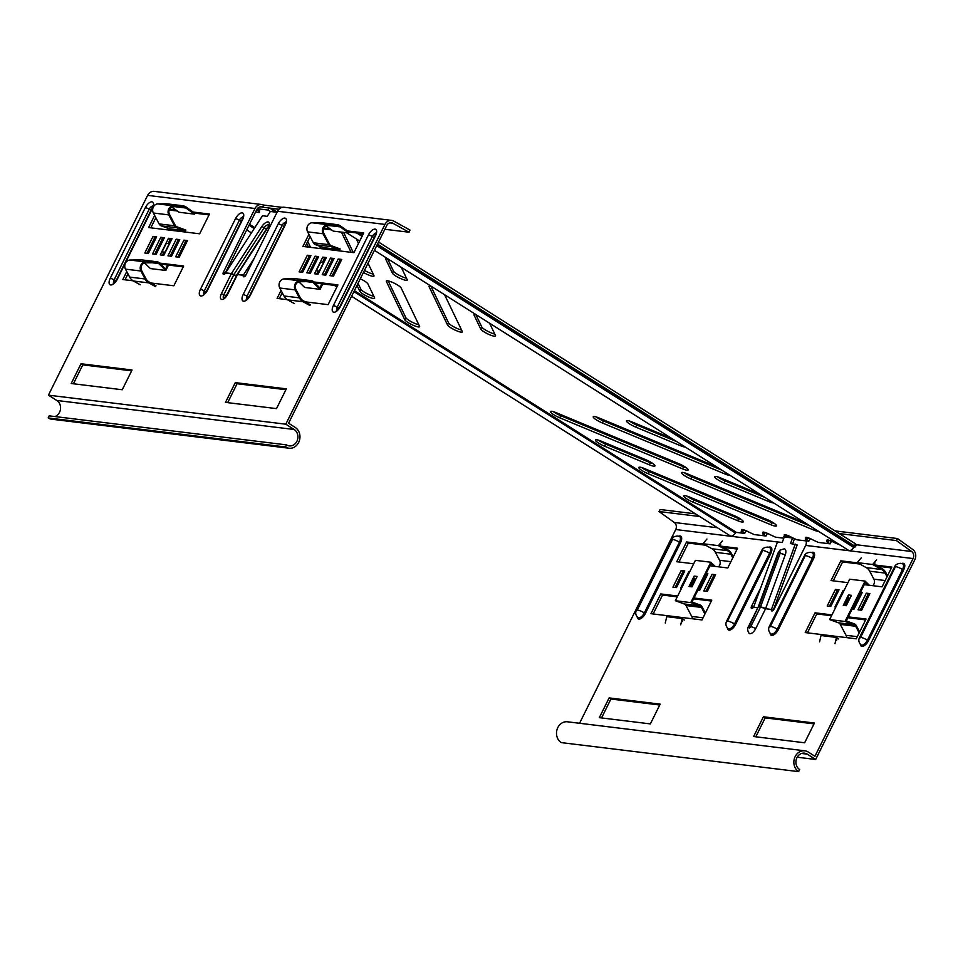 <?xml version="1.0" encoding="UTF-8"?>
<svg xmlns="http://www.w3.org/2000/svg" width="963" height="963" viewBox="0 0 963 963"><rect width="100%" height="100%" fill="white"/><g stroke="black" fill="none" stroke-linecap="round" stroke-linejoin="round"><path stroke-width="1.44" d="M685.283 447.037A8.282 1.589 26.4 0 1 684.717 447.001A8.282 1.589 26.4 0 1 680.323 445.64L635.64 427.066A8.282 1.589 26.4 0 1 626.444 420.831A8.282 1.589 26.4 0 1 632.077 421.963L671.668 438.418M773.602 502.915A8.282 1.589 26.4 0 1 773.036 502.879A8.282 1.589 26.4 0 1 768.63 501.518L723.959 482.945A8.282 1.589 26.4 0 1 714.763 476.709A8.282 1.589 26.4 0 1 720.396 477.841L759.988 494.308M678.999 463.757A8.282 1.589 26.4 0 1 688.196 469.992A8.282 1.589 26.4 0 1 686.956 470.221A8.282 1.589 26.4 0 1 682.55 468.873L559.684 417.773A8.282 1.589 26.4 0 1 550.487 411.55A8.282 1.589 26.4 0 1 556.133 412.67L678.999 463.757M767.306 519.635A8.282 1.589 26.4 0 1 776.503 525.87A8.282 1.589 26.4 0 1 775.275 526.099A8.282 1.589 26.4 0 1 770.869 524.751L648.003 473.652A8.282 1.589 26.4 0 1 638.806 467.428A8.282 1.589 26.4 0 1 644.44 468.548L767.306 519.635M730.243 475.481A8.282 1.589 26.4 0 1 729.677 475.445A8.282 1.589 26.4 0 1 725.283 474.097L602.405 422.998A8.282 1.589 26.4 0 1 593.22 416.774A8.282 1.589 26.4 0 1 598.854 417.894L716.628 466.874M818.562 531.359A8.282 1.589 26.4 0 1 817.996 531.335A8.282 1.589 26.4 0 1 813.591 529.975L690.724 478.876A8.282 1.589 26.4 0 1 681.527 472.652A8.282 1.589 26.4 0 1 687.161 473.772L804.948 522.753M645.764 459.7A8.282 1.589 26.4 0 1 654.96 465.936A8.282 1.589 26.4 0 1 653.733 466.164A8.282 1.589 26.4 0 1 649.327 464.804L604.644 446.23A8.282 1.589 26.4 0 1 595.447 439.995A8.282 1.589 26.4 0 1 601.093 441.114L645.764 459.7M734.083 515.578A8.282 1.589 26.4 0 1 743.28 521.814A8.282 1.589 26.4 0 1 742.04 522.042A8.282 1.589 26.4 0 1 737.646 520.682L692.963 502.108A8.282 1.589 26.4 0 1 683.766 495.873A8.282 1.589 26.4 0 1 689.4 497.004L734.083 515.578M475.963 314.588A8.282 1.589 -153.6 0 0 475.253 314.468A8.282 1.589 -153.6 0 0 474.025 314.696A8.282 1.589 -153.6 0 0 474.061 315.142L480.766 329.081A8.282 1.589 -153.6 0 0 488.325 334.161A8.282 1.589 -153.6 0 0 495.548 335.991A8.282 1.589 -153.6 0 0 495.512 335.545L489.565 323.195M387.571 280.799A8.282 1.589 -153.6 0 0 386.332 281.027A8.282 1.589 -153.6 0 0 386.38 281.473L404.821 319.788A8.282 1.589 -153.6 0 0 412.381 324.88A8.282 1.589 -153.6 0 0 419.603 326.71A8.282 1.589 -153.6 0 0 419.555 326.264L401.126 287.937A8.282 1.589 -153.6 0 0 395.396 283.772A8.282 1.589 -153.6 0 0 387.571 280.799M431.003 286.143A8.282 1.589 -153.6 0 0 430.292 286.023A8.282 1.589 -153.6 0 0 429.065 286.252A8.282 1.589 -153.6 0 0 429.101 286.697L447.542 325.013A8.282 1.589 -153.6 0 0 455.102 330.104A8.282 1.589 -153.6 0 0 462.324 331.934A8.282 1.589 -153.6 0 0 462.276 331.489L444.605 294.75M387.644 258.71A8.282 1.589 -153.6 0 0 386.933 258.59A8.282 1.589 -153.6 0 0 385.706 258.818A8.282 1.589 -153.6 0 0 385.754 259.264L392.459 273.203A8.282 1.589 -153.6 0 0 400.018 278.283A8.282 1.589 -153.6 0 0 407.241 280.113A8.282 1.589 -153.6 0 0 407.193 279.667L401.246 267.317M377.183 244.746L854.65 546.852L853.748 547.478A5.91 2.769 122.3 0 1 850.365 550.427A5.91 2.769 122.3 0 1 848.656 550.403L374.402 250.332M786.446 535.055L785.664 536.62A6.055 1.156 26.4 0 1 784.195 534.91A6.055 1.156 26.4 0 1 785.098 534.742A6.055 1.156 26.4 0 1 791.598 537.342L796.907 539.798L808.776 541.242L805.249 539.015L807.03 539.232A6.055 1.156 26.4 0 1 805.55 537.523A6.055 1.156 26.4 0 1 812.965 539.954L818.273 542.41L830.142 543.854L826.603 541.627L828.385 541.844A6.055 1.156 26.4 0 1 826.916 540.135A6.055 1.156 26.4 0 1 834.319 542.566L840.266 545.094M767.09 533.947L766.054 536.018L762.527 533.791L764.297 534.008A6.055 1.156 26.4 0 1 762.828 532.298A6.055 1.156 26.4 0 1 770.231 534.73L775.552 537.185L783.798 538.197M745.723 531.335L744.688 533.406L741.161 531.179L742.942 531.395A6.055 1.156 26.4 0 1 741.474 529.686A6.055 1.156 26.4 0 1 748.877 532.118L754.185 534.573L766.054 536.018M788.444 536.56L788.011 537.426M831.177 541.784L830.142 543.854M354.372 290.682L736.382 532.395L744.688 533.406M809.811 539.172L808.776 541.242M676.82 441.68L636.675 424.984A8.282 1.589 26.4 0 1 629.333 420.975M765.128 497.558L724.983 480.862A8.282 1.589 26.4 0 1 717.652 476.854M686.33 467.777A8.282 1.589 26.4 0 1 683.586 466.79L560.719 415.703A8.282 1.589 26.4 0 1 553.376 411.683M774.649 523.655A8.282 1.589 26.4 0 1 771.905 522.668L649.038 471.581A8.282 1.589 26.4 0 1 641.695 467.561M721.781 470.125L603.44 420.927A8.282 1.589 26.4 0 1 596.097 416.907M810.1 526.003L691.759 476.805A8.282 1.589 26.4 0 1 684.416 472.785M653.107 463.709A8.282 1.589 26.4 0 1 650.362 462.721L605.679 444.148A8.282 1.589 26.4 0 1 598.336 440.127M741.426 519.599A8.282 1.589 26.4 0 1 738.669 518.6L693.998 500.026A8.282 1.589 26.4 0 1 686.655 496.005M358.031 283.315L360.884 289.261A8.282 1.589 -153.6 0 0 366.169 293.197A8.282 1.589 -153.6 0 0 373.873 296.315M475.818 314.564L481.801 326.999A8.282 1.589 -153.6 0 0 487.073 330.923A8.282 1.589 -153.6 0 0 494.789 334.053M388.137 280.883L405.856 317.706A8.282 1.589 -153.6 0 0 411.129 321.642A8.282 1.589 -153.6 0 0 418.833 324.76M430.858 286.119L448.577 322.93A8.282 1.589 -153.6 0 0 453.85 326.866A8.282 1.589 -153.6 0 0 461.554 329.984M387.499 258.686L393.482 271.121A8.282 1.589 -153.6 0 0 398.754 275.045A8.282 1.589 -153.6 0 0 406.47 278.175M307.715 241.412L310.58 247.359M316.081 258.794L316.791 260.287M343.574 232.372L353.301 252.583M364.459 270.374A8.282 1.589 -153.6 0 0 373.247 274.106M747.613 531.444L743.629 529.999M256.796 209.597A6.055 1.156 -153.6 0 0 258.265 210.115M262.55 207.177L269.243 208.044M278.596 209.26L269.387 208.128L274.467 210.44A6.055 1.156 -153.6 0 0 277.272 211.836M277.934 210.584L279.029 209.188M833.055 541.892L829.071 540.448M811.689 539.28L807.716 537.836M790.334 536.668L786.35 535.223M768.968 534.056L764.995 532.611M356.996 285.397L359.861 291.344A8.282 1.589 -153.6 0 0 367.421 296.423A8.282 1.589 -153.6 0 0 374.643 298.253A8.282 1.589 -153.6 0 0 374.595 297.808L367.89 283.88A8.282 1.589 -153.6 0 0 360.282 278.776M306.679 243.495L308.413 247.094M315.045 260.877L315.756 262.369M320.763 248.61L319.608 246.203M341.408 232.107L351.134 252.318M363.424 272.457A8.282 1.589 -153.6 0 0 374.005 276.056A8.282 1.589 -153.6 0 0 373.957 275.611L368.01 263.224M358.501 243.47L356.286 238.872M784.905 537.041L783.882 536.403L785.664 536.62M257.314 208.742L268.123 210.066L270.362 211.487L267.233 216.326L262.49 215.748L225.607 272.842L231.421 273.564L261.78 226.57A6.151 2.708 130.1 0 1 268.099 221.935A6.151 2.708 130.1 0 1 267.955 227.316L237.596 274.311L243.41 275.021A2.383 2.058 97 0 0 243.266 275.274L244.927 276.297M255.761 211.679A6.055 1.156 -153.6 0 0 259.48 212.342A6.055 1.156 -153.6 0 0 258.012 210.632L259.793 210.849L257.061 209.115M278.632 209.188L269.134 208.032L268.123 210.066M274.467 210.44L273.745 211.896M272.685 210.223L271.963 211.679M258.349 209.934L258.012 210.632M807.801 537.667L807.03 539.232M829.167 540.279L828.385 541.844M765.079 532.443L764.297 534.008M743.713 529.831L742.942 531.395M855.517 543.854L856.444 544.757L855.409 546.84L854.482 545.937L855.517 543.854L378.519 242.05M854.65 546.852L855.409 546.84M360.571 233.431L362.786 234.828M377.484 244.133L854.482 545.937M736.382 532.395L735.479 533.021A5.91 2.769 122.3 0 1 730.387 535.946L351.603 296.279M760.626 587.996L751.549 606.281A2.359 1.107 -57.7 0 0 751.477 608.423A2.359 1.107 -57.7 0 0 751.706 608.508A2.359 1.107 -57.7 0 0 753.523 607.244L757.821 607.773L753.584 607.256L777.478 541.928L782.221 542.518L784.255 536.969L792.561 537.98L790.527 543.529L797.159 544.962L773.301 610.205M795.282 544.107L771.459 609.447A2.359 1.107 -57.7 0 0 771.652 610.891A2.359 1.107 -57.7 0 0 771.881 610.975A2.359 1.107 -57.7 0 0 774.108 609.037L805.682 545.419A5.321 4.586 97 0 0 806.031 540.905M763.418 716.773L753.62 736.526L804.647 742.774L814.445 723.02L763.418 716.773L765.188 717.892L814.024 723.863M660.173 704.146L650.362 723.899L599.335 717.664L609.146 697.91L660.173 704.146M827.205 606.028L835.463 589.392L839.026 589.825L830.768 606.461L827.205 606.028M676.495 587.599L684.753 570.963L681.19 570.529L672.932 587.165L676.495 587.599M689.809 571.589L688.906 571.468L680.648 588.104L681.551 588.212M709.984 565.775L727.775 567.953L737.586 548.2L718.892 545.913M703.459 544.035L686.559 541.964L676.748 561.718L693.673 563.788M715.605 574.742L712.042 574.297L703.784 590.933L707.348 591.378L715.605 574.742M697.85 590.211L699.632 590.427L707.889 573.792L706.108 573.575M693.986 598.011L711.777 600.19L701.979 619.943L650.952 613.696L660.75 593.942L677.675 596.013M835.824 607.087L834.921 606.979L843.179 590.343L844.082 590.451M860.38 592.438L862.162 592.666L853.904 609.29L852.123 609.073M861.62 610.241L858.057 609.808L866.315 593.172L869.878 593.605L861.62 610.241M831.96 614.888L815.035 612.817L805.224 632.571L856.251 638.806L866.062 619.053L848.259 616.874M873.164 564.787L891.858 567.075L882.06 586.828L864.256 584.649M847.958 582.651L831.033 580.581L840.831 560.827L857.732 562.898M777.466 541.964L675.737 529.53L579.557 723.273M839.267 533.574L896.36 540.556L911.636 551.498A5.321 4.586 -83 0 1 913.08 558.552L814.939 756.268L808.318 752.079A11.111 9.594 97 0 0 804.815 750.815A11.111 9.594 97 0 0 794.379 758.579A11.111 9.594 97 0 0 798.616 771.628L799.639 769.545A8.751 7.548 97 0 1 796.317 759.277A8.751 7.548 97 0 1 804.526 753.162A8.751 7.548 97 0 1 807.283 754.161L801.613 753.463M755.799 736.803L765.188 717.892M659.751 705L610.915 699.03L601.526 717.929M838.604 590.68L837.232 590.512L829.396 606.293M675.123 587.43L682.96 571.649L684.32 571.817M678.939 561.983L688.328 543.084L705.542 545.19M720.974 547.068L737.164 549.054M705.975 591.21L713.812 575.417L715.184 575.585M698.259 590.259L706.096 574.478L707.468 574.646M711.356 601.032L693.565 598.854M677.254 596.867L662.52 595.062L653.131 613.961M861.741 593.509L860.368 593.34L852.532 609.134M869.457 594.46L868.084 594.291L860.248 610.073M807.415 632.835L816.793 613.925L831.538 615.73M847.837 617.728L865.641 619.907M859.827 564.053L842.601 561.947L833.212 580.845M891.437 567.917L875.247 565.943M896.36 540.556L897.492 538.546L912.755 549.488A7.692 6.633 -83 0 1 914.85 559.672L815.673 759.47L797.195 757.207M754.137 605.751L753.319 607.4A2.359 1.107 -57.7 0 0 753.21 607.641M771.459 609.447L773.048 610.446M771.387 609.435L765.573 608.724L760.529 606.955A4.731 0.903 26.4 0 1 765.477 608.917L765.645 608.52A4.731 0.626 -159.9 0 0 760.529 606.955L750.743 626.66A4.731 0.903 26.4 0 1 755.69 628.622L765.573 608.724L771.387 609.435M609.146 697.91L610.915 699.03M686.559 541.964L688.328 543.084M712.042 574.297L713.812 575.417M688.906 571.468L689.628 571.938M681.19 570.529L682.96 571.649M662.52 595.062L660.75 593.942M835.463 589.392L837.232 590.512M843.179 590.343L843.913 590.801M866.315 593.172L868.084 594.291M815.035 612.817L816.793 613.925M842.601 561.947L840.831 560.827M792.561 537.98L794.439 538.835L792.621 543.782M750.743 626.66A1.565 0.734 122.3 0 1 749.274 627.948A1.565 0.734 122.3 0 1 749.178 626.468L758.266 606.883A4.731 0.626 20.1 0 1 758.278 606.846L758.278 606.846A4.731 0.626 20.1 0 1 758.952 606.762L778.537 553.207A1.565 0.77 114.3 0 1 779.861 551.847A1.565 0.77 114.3 0 1 780.114 553.4L760.529 606.955L758.952 606.762A4.731 0.903 -153.6 0 0 758.254 606.895L748.468 626.6C747.204 628.225 747.384 630.416 749.021 633.185A6.151 2.877 -57.7 0 0 755.69 628.622L765.477 608.917M807.283 754.161L815.673 759.47M798.616 771.628L561.26 742.605A11.111 9.594 -83 0 1 557.035 729.557A11.111 9.594 -83 0 1 567.46 721.793L804.815 750.815M675.737 529.53A5.321 4.586 97 0 0 674.293 522.476L659.017 511.534L660.137 509.511L695.442 513.833M790.611 536.812L785.856 536.222M699.668 516.505L659.017 511.534M897.492 538.546L835.053 530.902M277.561 211.258L384.959 224.403A7.692 6.633 -83 0 1 391.628 220.395L284.229 207.262A7.692 6.633 97 0 0 277.561 211.258L245.974 274.888A2.359 1.107 122.3 0 1 243.759 276.814A2.359 1.107 122.3 0 1 243.531 276.73A2.359 1.107 122.3 0 1 243.326 275.286M225.077 273.492A2.359 1.107 122.3 0 1 225.198 273.239L256.772 209.621A5.321 4.586 -83 0 1 261.394 206.852A5.321 4.586 -83 0 1 262.67 207.238M243.266 275.274L237.452 274.563L227.569 294.461A6.151 2.877 122.3 0 1 221.803 299.493A6.151 2.877 122.3 0 1 221.394 293.715L231.276 273.805L225.402 273.095A2.359 1.107 122.3 0 1 223.585 274.347A2.359 1.107 122.3 0 1 223.356 274.274A2.359 1.107 122.3 0 1 223.428 272.12L255.014 208.502A7.692 6.633 -83 0 1 261.683 204.505A7.692 6.633 -83 0 1 263.525 205.059L282.303 207.358M73.405 383.78L82.782 364.869L131.63 370.839M285.903 389.714L237.067 383.731L227.677 402.642M187.051 241.436L185.678 241.268L177.854 257.049M332.127 275.912L339.963 260.13L341.335 260.299M324.411 274.973L332.247 259.191L333.619 259.348M316.695 274.022L317.79 271.819M322.461 262.405L324.531 258.24L325.903 258.409M305.09 246.697L310.11 236.585M323.46 228.893L331.585 229.88M347.005 231.77L363.316 233.756M301.275 272.144L309.111 256.351L310.483 256.519M308.979 273.083L316.815 257.302L318.187 257.47M337.507 285.746L314.853 282.978M282.243 292.728L279.282 298.674M179.347 240.485L177.974 240.317L170.138 256.098M171.631 239.546L170.258 239.378L168.188 243.543M163.517 252.956L162.422 255.159M163.915 238.595L162.542 238.427L154.706 254.22M156.199 237.656L154.826 237.488L146.99 253.269M160.58 264.103L183.235 266.883M125.009 279.812L127.959 273.853M209.043 214.893L192.732 212.895M177.3 211.017L169.187 210.018M155.837 217.71L150.818 227.822M384.863 229.266L409.046 232.227L392.808 223.223A5.321 4.586 -83 0 0 391.339 222.742A5.321 4.586 -83 0 0 386.729 225.511L288.575 423.226L295.196 427.416A11.111 9.594 97 0 1 299.433 440.464A11.111 9.594 97 0 1 288.996 448.228A11.111 9.594 97 0 1 285.493 446.964L286.529 444.882A8.751 7.548 97 0 0 289.285 445.881A8.751 7.548 97 0 0 297.495 439.766A8.751 7.548 97 0 0 294.172 429.498L285.782 424.189L48.427 395.167L147.604 195.369L255.014 208.502M122.241 389.75L132.051 369.997L81.012 363.749L71.214 383.503L122.241 389.75M225.486 402.378L235.297 382.624L286.324 388.859L276.513 408.613L225.486 402.378M183.921 240.148L187.472 240.581L179.226 257.217L175.663 256.784L183.921 240.148L185.678 241.268M338.194 259.011L329.936 275.647L333.499 276.08L341.757 259.444L338.194 259.011L339.963 260.13M330.478 258.072L322.22 274.708L325.783 275.141L334.041 258.505L330.478 258.072L332.247 259.191M322.761 257.121L314.504 273.757L318.067 274.19L326.325 257.554L322.761 257.121L324.531 258.24M308.918 234.31L302.9 246.42L353.939 252.667L363.737 232.914L345.488 230.675M330.068 228.797L323.845 228.038M307.341 255.243L299.084 271.867L302.647 272.312L310.905 255.677L307.341 255.243L309.111 256.351M315.057 256.182L306.8 272.818L310.351 273.251L318.609 256.615L315.057 256.182L316.815 257.302M287.323 299.662L277.103 298.41L281.052 290.453M286.793 278.873L288.515 278.849M313.794 281.942L337.929 284.892L328.13 304.645L305.175 301.84M179.768 239.643L171.51 256.266L167.947 255.833L176.205 239.197L179.768 239.643M172.052 238.692L163.794 255.327L160.231 254.894L168.489 238.258L172.052 238.692M164.336 237.753L156.078 254.388L152.515 253.955L160.773 237.319L164.336 237.753M156.62 236.802L148.362 253.438L144.799 253.004L153.057 236.368L156.62 236.802M150.902 282.978L173.846 285.782L183.656 266.029L159.521 263.08M134.242 259.986L132.521 260.01M126.767 271.59L122.819 279.547L133.038 280.787M191.216 211.812L209.465 214.051L199.654 233.804L148.627 227.557L154.634 215.447M169.56 209.164L175.784 209.922M384.959 224.403L285.782 424.189M254.196 258.313L243.41 275.021M237.067 383.731L235.297 382.624M82.782 364.869L81.012 363.749M177.974 240.317L176.205 239.197M170.258 239.378L168.489 238.258M162.542 238.427L160.773 237.319M154.826 237.488L153.057 236.368M236.212 275.803L231.421 273.564A2.383 2.058 97 0 0 231.276 273.805L233.756 274.792L264.151 227.725L266.51 228.893L236.128 275.96L233.756 274.792L236.176 275.863M277.043 212.293L270.374 211.487M54.855 416.558A8.751 7.548 -83 0 0 60.5 409.082A8.751 7.548 -83 0 0 56.817 400.476L48.427 395.167M288.996 448.228L51.653 419.206A11.111 9.594 -83 0 1 48.15 417.942L49.185 415.86L286.529 444.882M48.15 417.942L285.493 446.964M391.628 220.395A7.692 6.633 -83 0 1 393.747 221.093L409.985 230.085L409.046 232.227M261.683 204.505L154.285 191.372A7.692 6.633 97 0 0 147.604 195.369M262.694 207.189L263.525 205.059M338.314 250.753L338.94 249.501L323.508 247.623L315.527 244.722A4.731 4.081 -83 0 1 313.36 242.772L307.63 231.866A5.91 5.104 -83 0 1 307.606 225.884A5.91 5.104 -83 0 1 312.144 222.778L320.342 222.646A10.774 9.293 -83 0 1 321.437 222.706L336.857 224.596A10.774 9.293 -83 0 1 340.673 226.1L347.065 230.675M338.94 249.501L330.959 246.612A4.731 4.081 -83 0 1 328.792 244.662L323.062 233.756A5.91 5.104 -83 0 1 323.038 227.762A5.91 5.104 -83 0 1 327.576 224.656L335.762 224.535A10.774 9.293 -83 0 1 336.857 224.596M339.193 250.862L340.144 248.948L331.224 245.709A3.78 3.262 -83 0 1 329.502 244.145L323.761 233.239A4.971 4.285 -83 0 1 323.749 228.219A4.971 4.285 -83 0 1 327.552 225.607L335.75 225.486A9.823 8.474 -83 0 1 336.749 225.535A9.823 8.474 -83 0 1 340.216 226.907L348.738 232.998L348.967 232.011M294.485 303.634L287.684 299.866A10.774 9.293 -83 0 1 283.941 295.966L279.764 288.009A5.91 5.104 -83 0 1 279.739 282.027A5.91 5.104 -83 0 1 284.278 278.909L299.698 280.799L310.941 280.63A4.731 4.081 97 0 1 311.422 280.654A4.731 4.081 97 0 1 313.541 281.702L319.897 287.877L321.895 283.832M322.894 248.863L323.508 247.623M298.903 281.834L304.669 287.443L320.101 289.333L322.774 283.941M326.072 225.932L333.306 231.12L348.738 232.998M323.881 262.502L322.798 262.369A1.42 1.228 -83 0 1 322.761 262.442M317.152 270.82A1.42 1.228 -83 0 1 317.634 272.758L318.717 272.89M319.632 271.036A1.42 1.228 97 0 0 319.307 271.084L316.333 270.711L320.571 262.177L323.544 262.538A1.42 1.228 97 0 0 323.688 262.887M323.544 262.538L319.307 271.084M306.571 281.641L312.999 282.424L320.101 289.333M284.278 278.909L295.509 278.74A4.731 4.081 -83 0 1 295.99 278.776L311.422 280.654M312.999 282.424A3.78 3.262 97 0 0 310.917 281.581L299.686 281.75A4.971 4.285 97 0 0 295.882 284.35A4.971 4.285 97 0 0 295.894 289.382L300.071 297.338A9.823 8.474 97 0 0 303.489 300.901L310.291 304.669M299.698 280.799A5.91 5.104 97 0 0 295.172 283.904A5.91 5.104 97 0 0 295.184 289.899L299.373 297.844A10.774 9.293 97 0 0 303.116 301.756L309.905 305.524M184.041 231.89L184.667 230.639L169.235 228.749L161.254 225.86A4.731 4.081 -83 0 1 159.088 223.91L153.358 213.004A5.91 5.104 -83 0 1 153.334 207.009A5.91 5.104 -83 0 1 157.872 203.903L166.057 203.783A10.774 9.293 -83 0 1 167.153 203.843L182.585 205.733A10.774 9.293 -83 0 1 186.389 207.226L192.793 211.812M184.667 230.639L176.686 227.75A4.731 4.081 -83 0 1 174.52 225.787L168.778 214.881A5.91 5.104 -83 0 1 168.766 208.899A5.91 5.104 -83 0 1 173.292 205.793L181.489 205.673A10.774 9.293 -83 0 1 182.585 205.733M184.92 231.999L185.871 230.085L176.951 226.847A3.78 3.262 -83 0 1 175.218 225.282L169.488 214.376A4.971 4.285 -83 0 1 169.464 209.344A4.971 4.285 -83 0 1 173.28 206.732L181.465 206.612A9.823 8.474 -83 0 1 182.464 206.672A9.823 8.474 -83 0 1 185.943 208.032L194.454 214.135L194.695 213.136M140.201 284.771L133.412 281.003A10.774 9.293 -83 0 1 129.668 277.091L125.479 269.146A5.91 5.104 -83 0 1 125.467 263.152A5.91 5.104 -83 0 1 129.993 260.046L145.425 261.936L156.656 261.767A4.731 4.081 97 0 1 157.138 261.792A4.731 4.081 97 0 1 159.268 262.827L165.624 269.002L167.622 264.969M168.609 230.001L169.235 228.749M144.631 262.971L150.397 268.581L165.829 270.459L168.501 265.078M171.787 207.069L179.034 212.245L194.454 214.135M169.596 243.627L168.525 243.495A1.42 1.228 -83 0 1 168.477 243.579M162.867 251.945A1.42 1.228 -83 0 1 163.361 253.895L164.432 254.027M165.359 252.174A1.42 1.228 97 0 0 165.022 252.21L162.061 251.849L166.298 243.314L169.259 243.675A1.42 1.228 97 0 0 169.404 244.012M169.259 243.675L165.022 252.21M152.286 262.779L158.726 263.561L165.829 270.459M129.993 260.046L141.236 259.878A4.731 4.081 -83 0 1 141.717 259.902L157.138 261.792M158.726 263.561A3.78 3.262 97 0 0 156.644 262.706L145.401 262.875A4.971 4.285 97 0 0 141.597 265.487A4.971 4.285 97 0 0 141.609 270.519L145.798 278.476A9.823 8.474 97 0 0 149.205 282.039L156.006 285.806M145.425 261.936A5.91 5.104 97 0 0 140.899 265.042A5.91 5.104 97 0 0 140.911 271.024L145.1 278.981A10.774 9.293 97 0 0 148.832 282.893L155.633 286.661M872.755 585.685A4.971 4.285 97 0 0 873.886 584.18A4.971 4.285 97 0 0 873.874 579.148L869.685 571.191A9.823 8.474 97 0 0 866.279 567.628L857.226 562.609L861.199 557.914M859.658 631.957L856.396 625.757A4.731 4.081 97 0 0 854.229 623.807L846.248 620.906L865.304 582.543L867.916 585.095M844.828 604.138L848.331 597.072A2.359 2.046 -83 0 1 848.451 594.965L843.287 605.354A2.359 2.046 -83 0 1 845.345 604.126L846.946 604.319M830.744 617.319L849.667 579.208L865.087 581.086L845.045 621.472L829.625 619.582L830.744 617.319M843.287 605.354L846.26 605.715L851.424 595.327L848.451 594.965M869.396 585.275L865.087 581.086M887.525 575.814L885.816 572.576A10.774 9.293 97 0 0 882.084 568.664L877.714 566.244M887.055 576.765L885.117 573.081A9.823 8.474 97 0 0 881.711 569.518L872.659 564.499L857.226 562.609M875.03 563.018L874.031 564.198M876.631 559.804L872.659 564.499M849.968 598.252L849.185 598.155A2.359 2.046 -83 0 1 848.331 597.072M849.185 598.155L846.176 604.222M859.189 632.908L855.698 626.275A3.78 3.262 97 0 0 853.964 624.71L845.045 621.472M853.964 624.71L838.532 622.82L829.625 619.582M838.532 622.82A3.78 3.262 -83 0 1 840.266 624.385L846.008 635.291A4.971 4.285 -83 0 1 846.609 637.626M838.58 638.938L836.462 637.422L821.03 635.532L819.561 641.803M836.582 640.479L836.955 638.902M834.981 643.693L836.462 637.422M718.482 566.822A4.971 4.285 97 0 0 719.614 565.317A4.971 4.285 97 0 0 719.602 560.285L715.413 552.329A9.823 8.474 97 0 0 712.006 548.766L702.954 543.746L706.926 539.051M705.373 613.082L702.123 606.895A4.731 4.081 97 0 0 699.957 604.945L691.976 602.044L711.019 563.68L713.643 566.232M690.543 585.275L694.058 578.209A2.359 2.046 -83 0 1 694.179 576.091L689.014 586.491A2.359 2.046 -83 0 1 691.073 585.263L692.674 585.456M676.471 598.456L695.382 560.334L710.814 562.223L690.772 602.609L675.34 600.719L676.471 598.456M689.014 586.491L691.988 586.852L697.14 576.452L694.179 576.091M715.124 566.413L710.814 562.223M733.252 556.939L731.543 553.701A10.774 9.293 97 0 0 727.811 549.801L723.43 547.369M732.771 557.89L730.845 554.219A9.823 8.474 97 0 0 727.426 550.655L718.374 545.636L702.954 543.746M720.757 544.155L719.758 545.335M722.346 540.941L718.374 545.636M695.683 579.389L694.913 579.293A2.359 2.046 -83 0 1 694.058 578.209M694.913 579.293L691.891 585.36M704.904 614.033L701.425 607.412A3.78 3.262 97 0 0 699.692 605.847L690.772 602.609M699.692 605.847L684.26 603.957L675.34 600.719M684.26 603.957A3.78 3.262 -83 0 1 685.993 605.522L691.723 616.428A4.971 4.285 -83 0 1 692.325 618.764M684.296 620.064L682.177 618.547L666.757 616.669L665.277 622.941M682.298 621.616L682.671 620.028M680.709 624.831L682.177 618.547M474.398 314.468L474.061 315.142M386.717 280.799L386.38 281.473M429.438 286.023L429.101 286.697M386.091 258.59L385.754 259.264M356.635 232.95L362.028 236.356M376.726 245.661L853.748 547.478M249.477 224.319L254.786 227.677M306.956 260.684L308.064 261.382M313.18 264.62L314.287 265.319M358.982 233.227L362.485 235.441M249.032 225.234L254.244 228.52M306.511 261.599L307.618 262.297M312.734 265.535L313.842 266.233M353.927 291.596L735.479 533.021M393.482 271.121L392.459 273.203M448.577 322.93L447.542 325.013M405.856 317.706L404.821 319.788M481.801 326.999L480.766 329.081M360.884 289.261L359.861 291.344M693.998 500.026L692.963 502.108M738.669 518.6L737.646 520.682M605.679 444.148L604.644 446.23M650.362 462.721L649.327 464.804M814.253 528.639L813.591 529.975M691.759 476.805L690.724 478.876M725.946 472.761L725.283 474.097M603.44 420.927L602.405 422.998M771.905 522.668L770.869 524.751M649.038 471.581L648.003 473.652M683.586 466.79L682.55 468.873M560.719 415.703L559.684 417.773M769.293 500.194L768.63 501.518M724.983 480.862L723.959 482.945M680.973 444.316L680.323 445.64M636.675 424.984L635.64 427.066M811.568 552.485A7.054 3.298 122.3 0 1 812.989 552.256A7.054 3.298 122.3 0 1 813.458 558.889L812.351 558.432A6.115 2.865 -57.7 0 0 812.411 552.81L810.629 552.293C807.271 552.473 805.2 553.641 804.418 555.795A5.682 1.083 26.4 0 1 805.261 555.639L770.195 626.781L805.261 555.639M770.159 626.335A5.682 1.083 -153.6 0 0 769.317 626.492C768.077 629.116 768.558 631.559 770.785 633.823A6.115 2.865 -57.7 0 0 771.519 634.135A6.115 2.865 -57.7 0 0 777.261 629.128L812.351 558.432A5.682 1.083 -153.6 0 0 805.73 555.687M901.765 563.524A7.054 3.298 122.3 0 1 903.186 563.283A7.054 3.298 122.3 0 1 903.643 569.915L902.548 569.458A6.115 2.865 -57.7 0 0 902.596 563.837L900.826 563.331C897.468 563.499 895.385 564.667 894.603 566.822A5.682 1.083 26.4 0 1 895.446 566.665L860.392 637.807L895.446 566.665M860.356 637.362A5.682 1.083 -153.6 0 0 859.514 637.518C858.262 640.142 858.755 642.586 860.982 644.861A6.115 2.865 -57.7 0 0 861.704 645.162A6.115 2.865 -57.7 0 0 867.446 640.154L902.548 569.458A5.682 1.083 -153.6 0 0 895.927 566.726M769.232 547.453A6.115 2.865 122.3 0 1 769.69 547.586A6.115 2.865 122.3 0 1 769.63 553.207L770.725 553.665A7.054 3.298 -57.7 0 0 770.268 547.032A7.054 3.298 -57.7 0 0 768.847 547.261M762.985 550.017L727.438 621.111A5.682 1.083 -153.6 0 0 726.596 621.267L761.685 550.571A5.682 1.083 26.4 0 1 762.54 550.415L762.985 550.017M727.92 621.159A5.682 1.083 26.4 0 1 734.528 623.904L769.63 553.207A5.682 1.083 -153.6 0 0 763.009 550.463M727.414 627.984A7.054 3.298 -57.7 0 0 730.592 629.838A7.054 3.298 -57.7 0 0 735.636 624.361L734.528 623.904A6.115 2.865 122.3 0 1 728.798 628.911A6.115 2.865 122.3 0 1 728.064 628.598C725.837 626.335 725.344 623.892 726.596 621.267M679.035 536.427A6.115 2.865 122.3 0 1 679.493 536.56A6.115 2.865 122.3 0 1 679.433 542.181L680.54 542.638A7.054 3.298 -57.7 0 0 680.071 535.994A7.054 3.298 -57.7 0 0 678.65 536.235M672.788 538.991L637.253 610.073A5.682 1.083 -153.6 0 0 636.399 610.241L671.5 539.533A5.682 1.083 26.4 0 1 672.343 539.376L672.788 538.991M637.723 610.133A5.682 1.083 26.4 0 1 644.343 612.877L679.433 542.181A5.682 1.083 -153.6 0 0 672.812 539.436M637.217 616.946A7.054 3.298 -57.7 0 0 640.395 618.8A7.054 3.298 -57.7 0 0 645.439 613.335L644.343 612.877A6.115 2.865 122.3 0 1 638.601 617.873A6.115 2.865 122.3 0 1 637.867 617.572C635.64 615.309 635.159 612.853 636.399 610.241M765.645 608.52L785.23 554.953A6.151 2.997 -65.7 0 0 784.255 548.862A6.151 2.997 -65.7 0 0 784.243 548.85A6.151 2.997 -65.7 0 0 784.171 548.85L779.946 550.198L777.863 553.28A4.731 0.626 20.1 0 1 778.537 553.207M765.573 608.724L785.23 554.953A6.151 2.997 -65.7 0 0 784.243 548.85L784.195 548.85M813.458 558.889L778.357 629.585A7.054 3.298 122.3 0 1 773.313 635.062A7.054 3.298 122.3 0 1 770.135 633.209M735.636 624.361L770.725 553.665M748.961 633.112A6.151 2.877 -57.7 0 0 755.702 628.622L755.69 628.622M913.08 558.552L805.682 545.419M645.439 613.335L680.54 542.638M903.643 569.915L868.554 640.612A7.054 3.298 122.3 0 1 863.51 646.089A7.054 3.298 122.3 0 1 860.332 644.235M753.319 607.4L751.549 606.281M785.23 554.953A4.731 0.626 -159.9 0 0 780.114 553.4M749.178 626.468A4.731 0.903 -153.6 0 0 748.468 626.6M758.952 606.762L760.529 606.955M637.253 610.073L672.343 539.376M727.438 621.111L762.54 550.415M860.838 637.422A5.682 1.083 26.4 0 1 867.446 640.154L868.554 640.612M770.641 626.383A5.682 1.083 26.4 0 1 777.261 629.128L778.357 629.585M911.636 551.498L856.444 544.757M717.447 527.748L674.293 522.476M206.082 291.861A3.31 0.638 26.4 0 1 204.288 290.934L239.378 220.238A3.768 1.757 122.3 0 1 242.905 217.157M203.879 294.064A3.768 1.757 122.3 0 1 204.288 290.934A3.31 0.638 26.4 0 0 200.424 289.333A7.054 3.298 -57.7 0 0 200.894 295.978A7.054 3.298 -57.7 0 0 207.514 290.2L242.604 219.504A7.054 3.298 -57.7 0 0 242.146 212.871A7.054 3.298 -57.7 0 0 235.526 218.637L200.424 289.333M243.362 217.349L242.905 216.711L242.11 219.6A3.31 0.638 26.4 0 1 242.604 219.504M115.885 280.835A3.31 0.638 26.4 0 1 114.091 279.908L149.193 209.212A3.768 1.757 122.3 0 1 152.708 206.13M113.694 283.038A3.768 1.757 122.3 0 1 114.091 279.908A3.31 0.638 26.4 0 0 110.239 278.307A7.054 3.298 -57.7 0 0 110.697 284.952A7.054 3.298 -57.7 0 0 117.317 279.174L152.407 208.477A7.054 3.298 -57.7 0 0 151.949 201.845A7.054 3.298 -57.7 0 0 145.329 207.611L110.239 278.307M153.177 206.323L152.72 205.685L151.913 208.574A3.31 0.638 26.4 0 1 152.407 208.477M248.803 297.086A3.31 0.638 26.4 0 1 247.01 296.159A3.768 1.757 -57.7 0 0 246.612 299.288M285.325 224.728L250.236 295.424A7.054 3.298 122.3 0 1 243.615 301.202A7.054 3.298 122.3 0 1 243.145 294.558L278.247 223.861A7.054 3.298 122.3 0 1 284.867 218.095A7.054 3.298 122.3 0 1 285.325 224.728A3.31 0.638 -153.6 0 0 284.831 224.824L285.626 221.935L286.083 222.573M339 308.112A3.31 0.638 26.4 0 1 337.206 307.197A3.768 1.757 -57.7 0 0 336.797 310.315M375.522 235.766L340.421 306.463A7.054 3.298 122.3 0 1 333.8 312.229A7.054 3.298 122.3 0 1 333.342 305.596L368.444 234.9A7.054 3.298 122.3 0 1 375.064 229.122A7.054 3.298 122.3 0 1 375.522 235.766A3.31 0.638 -153.6 0 0 375.028 235.851L375.823 232.962L376.28 233.6M261.78 226.57L264.151 227.725A3.864 1.697 130.1 0 1 268.111 224.824A3.864 1.697 130.1 0 1 268.593 225.029M268.713 225.173L267.955 227.316M267.016 228.279A1.565 0.686 -49.9 0 0 266.51 228.893M223.428 272.12L225.198 273.239M237.211 274.563L237.596 274.311A2.383 2.058 -83 0 0 237.452 274.563L227.22 294.534L223.97 298.289M236.417 275.996L226.353 295.665L223.873 294.69L233.66 274.985M233.901 274.551L236.549 275.743M226.353 295.665A1.565 0.734 -57.7 0 0 226.124 296.279M223.849 298.241A3.864 1.806 122.3 0 1 223.873 294.69L221.394 293.715M375.823 233.419A3.768 1.757 -57.7 0 0 372.296 236.501A3.31 0.638 -153.6 0 0 368.444 234.9M374.222 237.476A3.31 0.638 -153.6 0 1 372.296 236.501L337.206 307.197A3.31 0.638 -153.6 0 0 333.342 305.596M340.421 306.463A3.31 0.638 -153.6 0 0 339.939 306.547L375.028 235.851M285.626 222.381A3.768 1.757 -57.7 0 0 282.111 225.462A3.31 0.638 -153.6 0 0 278.247 223.861M284.025 226.449A3.31 0.638 -153.6 0 1 282.111 225.462L247.01 296.159A3.31 0.638 -153.6 0 0 243.145 294.558M250.236 295.424A3.31 0.638 -153.6 0 0 249.742 295.521L284.831 224.824M145.329 207.611A3.31 0.638 26.4 0 1 149.193 209.212A3.31 0.638 -153.6 0 0 151.119 210.199M151.913 208.574L116.824 279.27A3.31 0.638 26.4 0 1 117.317 279.174M235.526 218.637A3.31 0.638 26.4 0 1 239.378 220.238A3.31 0.638 -153.6 0 0 241.304 221.225M242.11 219.6L207.021 290.296A3.31 0.638 26.4 0 1 207.514 290.2M56.817 400.476L294.172 429.498M389.81 222.862L392.808 223.223M312.144 222.778L327.576 224.656M329.37 225.571L340.216 226.907M315.527 244.722L330.959 246.612M313.36 242.772L328.792 244.662M307.63 231.866L323.062 233.756M320.342 222.646L335.762 224.535M295.509 278.74L310.941 280.63M279.764 288.009L295.184 289.899M283.941 295.966L299.373 297.844M287.684 299.866L303.116 301.756M157.872 203.903L173.292 205.793M175.097 206.708L185.943 208.032M161.254 225.86L176.686 227.75M159.088 223.91L174.52 225.787M153.358 213.004L168.778 214.881M166.057 203.783L181.489 205.673M141.236 259.878L156.656 261.767M125.479 269.146L140.911 271.024M129.668 277.091L145.1 278.981M133.412 281.003L148.832 282.893M881.711 569.518L866.279 567.628M885.117 573.081L869.685 571.191M885.178 580.533L873.874 579.148M855.698 626.275L840.266 624.385M857.311 636.675L846.008 635.291M727.426 550.655L712.006 548.766M730.845 554.219L715.413 552.329M730.905 561.67L719.602 560.285M701.425 607.412L685.993 605.522M703.038 617.813L691.723 616.428M346.596 232.745L359.705 241.039M336.906 286.974L334.342 285.361M311.518 270.916L310.411 270.206M305.295 266.968L304.188 266.269M251.415 232.89L246.709 229.904M769.69 547.586L767.908 547.068C764.55 547.249 762.479 548.416 761.685 550.571M679.493 536.56L677.711 536.042C674.353 536.222 672.282 537.378 671.5 539.533M777.863 553.28L758.266 606.883M894.603 566.822L859.514 637.518M804.418 555.795L769.317 626.492M267.594 227.4L237.103 274.636M339.939 306.547L336.4 310.507L337.17 310.652M249.742 295.521L246.203 299.481L246.973 299.625M116.824 279.27L113.285 283.23L114.055 283.375M207.021 290.296L203.482 294.257L204.252 294.401"/></g></svg>

